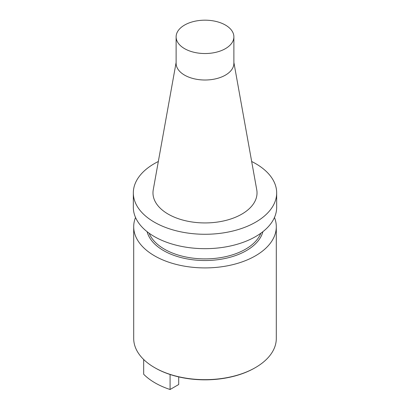 <?xml version="1.0" encoding="UTF-8"?>
<svg xmlns="http://www.w3.org/2000/svg" width="410" height="410" viewBox="0 0 410 410"><rect width="100%" height="100%" fill="white"/><g stroke="black" fill="none" stroke-linecap="round" stroke-linejoin="round"><path stroke-width="0.61" d="M251.668 161.499A71.668 41.374 180 0 1 255.676 163.641A71.668 41.374 180 0 1 276.668 192.895A71.668 41.374 180 0 1 205 234.274A71.668 41.374 180 0 1 133.332 192.895A71.668 41.374 180 0 1 158.332 161.499M233.884 62.469L256.752 189.799A52.029 30.038 180 0 1 241.787 214.138A52.029 30.038 180 0 1 182.635 220.016A52.029 30.038 180 0 1 153.248 189.799L176.115 62.469M135.536 217.474A71.299 41.164 0 0 0 133.701 226.745A71.299 41.164 0 0 0 177.714 264.778A71.299 41.164 0 0 0 255.415 255.85A71.299 41.164 0 0 0 276.299 226.745L276.299 338.496A71.299 41.164 0 0 1 255.415 367.601L254.897 367.898A70.561 40.739 0 0 1 170.083 374.494L170.083 389.5L178.698 384.524L178.698 376.898M170.083 389.5A70.561 40.739 180 0 1 143.679 374.258L143.679 359.498M170.083 374.494A70.561 40.739 180 0 1 155.103 367.898L154.585 367.601A71.299 41.164 180 0 1 133.701 338.496L133.701 226.745M255.415 367.601A71.299 41.164 180 0 1 154.585 367.601M276.299 226.745A71.299 41.164 0 0 0 274.464 217.474M276.668 192.895L276.668 207.301A71.668 41.374 180 0 1 205 248.675A71.668 41.374 180 0 1 133.332 207.301L133.332 192.895M176.115 36.859L176.115 63.33A28.884 16.677 0 0 0 193.945 78.74A28.884 16.677 0 0 0 225.428 75.122A28.884 16.677 0 0 0 233.884 63.33L233.884 36.859A28.884 16.677 0 0 0 216.055 21.448A28.884 16.677 0 0 0 184.572 25.066A28.884 16.677 0 0 0 176.115 36.859A28.884 16.677 0 0 0 193.945 52.265A28.884 16.677 0 0 0 225.428 48.652A28.884 16.677 0 0 0 233.884 36.859M262.877 231.701A58.507 33.779 180 0 1 246.374 250.633A58.507 33.779 180 0 1 186.647 258.818A58.507 33.779 180 0 1 147.123 231.701M260.868 233.213A57.333 33.102 180 0 1 245.539 249.193A57.333 33.102 180 0 1 189.184 257.603A57.333 33.102 180 0 1 149.132 233.213"/></g></svg>
